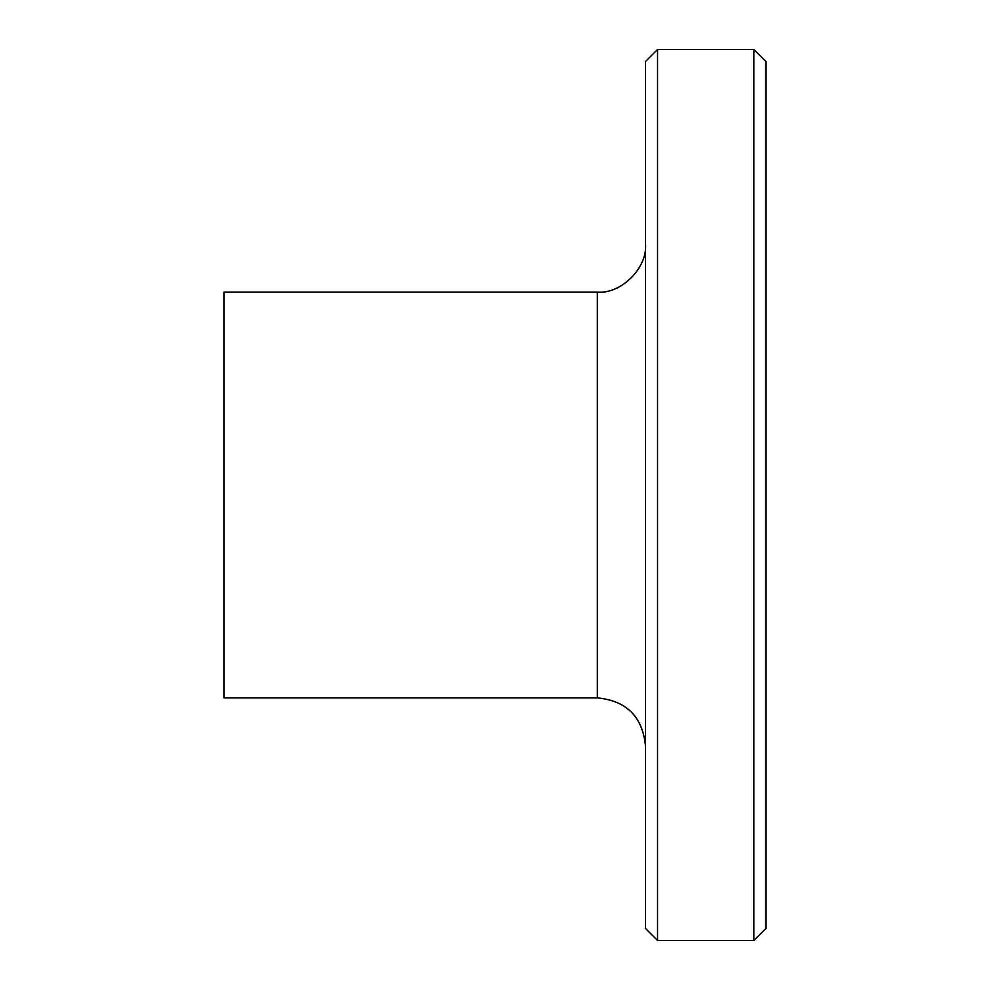 <?xml version="1.0" encoding="UTF-8"?>
<svg xmlns="http://www.w3.org/2000/svg" width="990" height="990" viewBox="0 0 990 990"><rect width="100%" height="100%" fill="white"/><g stroke="black" fill="none" stroke-linecap="round" stroke-linejoin="round"><path stroke-width="1.49" d="M657.546 49.5L645.505 61.541L645.505 928.459L657.546 940.5L657.546 49.5L753.873 49.5L753.873 940.5L657.546 940.5M597.341 697.888L224.087 697.888L224.087 292.112L597.341 292.112L597.341 697.888C626.583 700.747 642.634 716.81 645.505 746.039M645.505 243.961C647.658 267.783 621.175 294.265 597.341 292.112M753.873 49.5L765.913 61.541L765.913 928.459L753.873 940.5"/></g></svg>
